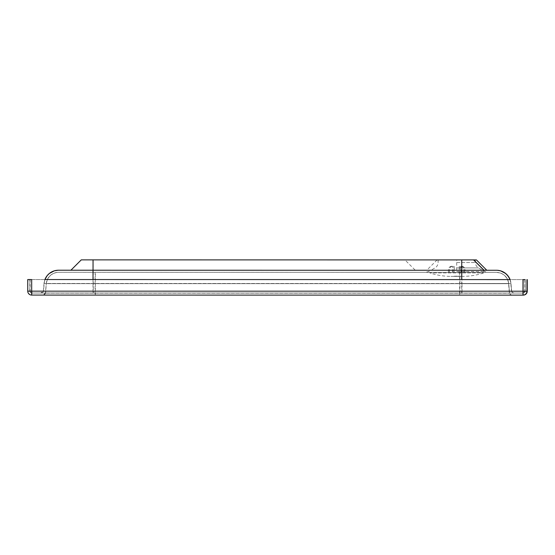 <?xml version="1.0" encoding="UTF-8"?>
<svg xmlns="http://www.w3.org/2000/svg" width="555" height="555" viewBox="0 0 555 555"><rect width="100%" height="100%" fill="white"/><g stroke="black" fill="none" stroke-linecap="round" stroke-linejoin="round"><path stroke-width="0.42" stroke-dasharray="2.77 2.08" d="M81.259 259.872L404.949 259.9L415.286 270.257L486.784 270.264L461.975 270.257L461.989 283.494L44.018 283.459A14.499 14.499 87.3 0 1 44.92 279.553L510.08 279.581A14.499 14.499 87.3 0 1 510.982 283.501L461.989 283.494L461.989 291.091L43.352 291.063L511.648 291.098L461.989 291.091L461.996 293.04L40.612 293.012L461.698 293.054L461.704 283.508L510.982 283.501L511.648 291.098A2.9 2.9 87.3 0 0 514.388 293.047L514.367 293.047C513.042 292.922 512.133 292.27 511.648 291.098L510.982 283.501L510.087 279.595M456.71 270.264L456.696 259.913L473.686 259.906M93.261 259.865L93.268 270.223L70.908 270.223L415.313 270.257M44.199 283.452A14.499 14.499 -92.7 0 1 57.956 270.236A14.499 14.499 -92.7 0 0 44.199 283.452L43.533 291.056A2.9 2.9 87.3 0 1 40.792 293.005L40.751 293.005A2.9 2.9 87.3 0 1 40.612 293.012M459.901 272.332L58.053 272.311A12.425 12.425 -92.7 0 1 58.636 272.297L496.191 272.345L58.816 272.29A12.425 12.425 -92.7 0 0 46.433 283.633L508.567 283.688L95.085 283.654L95.099 272.304L496.364 272.339L95.356 272.29L95.37 293.13L509.573 293.172L45.427 293.13L95.37 293.13L95.37 295.08L459.922 295.114L459.901 272.332L496.281 272.339L500.43 273.018C505.293 274.94 508.068 278.492 508.741 283.681L509.573 293.172L508.741 283.681A12.425 12.425 87.3 0 0 496.364 272.339M459.644 272.339L459.63 295.128L95.078 295.094L95.085 283.654L46.259 283.647C47.355 276.945 51.289 273.171 58.053 272.311A12.425 12.425 -92.7 0 0 46.259 283.647L45.6 293.123A2.9 2.9 -92.7 0 1 42.86 295.073L95.37 295.08L42.825 295.08A2.9 2.9 87.3 0 1 42.686 295.08L42.86 295.073M45.427 293.13L45.427 293.13A2.9 2.9 87.3 0 1 42.825 295.08L45.427 293.13L46.259 283.647L45.427 293.13M512.314 295.121A2.9 2.9 87.3 0 1 509.573 293.172C509.996 294.303 510.905 294.955 512.293 295.121L459.63 295.128M44.018 283.459L43.352 291.063A2.9 2.9 87.3 0 1 40.751 293.005L43.352 291.063L44.018 283.459A14.499 14.499 87.3 0 1 44.92 279.553L44.018 283.459L93.011 283.473L461.704 283.508L461.704 279.595M461.698 293.054L514.388 293.047M30.136 279.553L30.136 291.132L523.316 291.181L523.316 293.047L32.003 292.998L32.003 291.132L525.176 291.181L525.176 279.581L31.684 279.553L31.684 291.153L29.824 291.146C30.358 293.526 32.53 292.984 31.684 293.012L523.316 293.047L31.684 293.012A1.866 1.866 87.3 0 1 29.824 291.146L30.136 291.132A1.866 1.866 -92.7 0 0 32.003 292.998L523.316 293.047A1.866 1.866 -92.7 0 0 525.176 291.181L524.863 291.202A1.866 1.866 87.3 0 1 522.997 293.061L522.997 291.202L31.684 291.153L31.684 293.012L523.087 293.061L525.176 291.181L525.176 279.602M27.75 279.547L523.316 279.581L523.316 291.181L523.316 279.602M452.422 266.282C450.639 266.525 449.661 267.905 449.488 270.424L448.468 270.424C448.641 267.905 449.619 266.525 451.402 266.282L452.422 266.282M454.24 266.282L454.24 272.332L448.412 272.332L454.281 272.332L454.281 266.282M449.488 272.332L449.488 270.424M451.361 266.282C449.571 266.525 448.593 267.905 448.412 270.424L449.425 270.424C449.599 267.905 450.584 266.525 452.367 266.282M453.234 272.332L453.234 266.282M448.412 272.332L448.412 270.424M461.087 266.282C462.87 266.525 463.841 267.905 464.022 270.424L465.035 270.424C464.861 267.905 463.883 266.525 462.107 266.282M460.241 266.282L460.241 272.332L465.035 272.332L459.221 272.332L459.221 266.282M464.022 272.332L464.022 270.424M462.148 266.282C463.931 266.525 464.917 267.905 465.09 270.424L464.084 270.424C463.911 267.905 462.925 266.525 461.136 266.282L462.148 266.282M459.269 266.282L459.262 272.332L465.09 272.332L460.275 272.332L460.275 266.282M465.09 272.332L465.09 270.424M465.035 272.332L465.035 270.424M459.221 272.332L454.24 272.332M449.425 272.332L449.425 270.424M453.262 272.332L453.262 266.282M464.084 272.332L464.084 270.424M448.468 272.332L448.468 270.424M454.281 272.332L459.262 272.332M429.875 272.332L483.627 272.332L429.875 272.332L429.875 272.921L483.627 272.921L429.875 272.921C436.376 275.107 443.07 276.258 449.959 276.369L463.543 276.369C470.439 276.258 477.133 275.113 483.627 272.921L483.627 272.332M456.73 262.529L475.392 262.529L456.73 262.529M456.73 267.912L478.5 267.912L456.73 267.912M456.723 271.499L484.716 271.499L456.723 271.499M58.636 272.297L95.099 272.304M81.439 259.865L71.082 270.223M70.908 270.223L93.282 270.223L93.302 293.005L40.806 293.005M461.975 270.257L486.784 270.264M509.906 279.595A14.499 14.499 87.3 0 1 510.801 283.508L511.467 291.111A2.9 2.9 87.3 0 0 514.207 293.061M93.011 279.553L93.004 293.019M496.191 272.345A12.425 12.425 87.3 0 1 508.567 283.688L509.4 293.179A2.9 2.9 -92.7 0 0 512.14 295.128M95.078 295.094L42.686 295.08M522.997 295.135L31.684 295.087M29.824 291.146L29.824 279.553L29.824 291.146M524.863 279.602L524.863 291.202L522.997 291.202L522.997 279.602M32.003 291.132L32.003 295.073A3.934 3.934 -92.7 0 1 28.069 291.132L32.003 291.132M27.75 291.146L28.069 279.533M527.25 291.181L523.316 291.181L523.316 295.121A3.934 3.934 -92.7 0 0 523.497 295.114M475.392 259.906L475.392 262.529C475.475 264.881 476.509 266.671 478.5 267.912L484.716 271.499L487.796 272.332L425.706 272.332L428.793 271.499L430.916 270.271M438.11 259.9L438.11 262.529C438.034 264.874 437 266.671 435.002 267.912L430.923 270.264M437.076 259.906L426.719 270.257M459.922 295.114L95.37 295.08M93.302 293.005L461.996 293.04M452.45 272.332L452.45 266.282M461.052 272.332L461.052 266.282M456.751 276.113L450.979 276.376L462.53 276.376L456.751 276.113"/><path stroke-width="0.83" d="M456.73 259.906L476.433 259.906L456.73 259.906M404.928 259.9L456.696 259.913M81.259 259.872L473.686 259.906L484.05 270.264L58.643 270.223A14.499 14.499 -92.7 0 0 57.956 270.236A14.499 14.499 -92.7 0 1 58.643 270.223L70.908 270.223L81.259 259.872L70.901 270.229M476.433 259.906L486.784 270.264L484.05 270.264M496.607 270.264L496.538 270.264A14.499 14.499 87.3 0 1 510.087 279.595L44.927 279.54A14.499 14.499 87.3 0 1 58.462 270.229L58.643 270.223M523.316 279.602L525.176 279.602M27.75 291.146L31.684 291.153L31.684 279.553L27.75 279.547L27.75 291.146A3.934 3.934 0 0 0 31.684 295.087L522.997 295.135L522.99 291.202L31.684 291.153L31.684 295.087A3.934 3.934 87.3 0 1 27.75 291.146L27.75 279.547M522.997 295.135A3.934 3.934 0 0 0 523.185 295.128L523.497 295.114A3.934 3.934 -92.7 0 0 527.25 291.181L527.25 279.581L526.931 291.202A3.934 3.934 87.3 0 1 522.997 295.135L31.684 295.087M473.568 259.913L483.925 270.271M461.746 259.913L461.704 279.595M93.053 259.879L93.011 279.553M58.164 270.229L54.328 270.833L49.235 273.546L47.196 275.599L44.92 279.553A14.499 14.499 87.3 0 1 58.462 270.229L496.357 270.271A14.499 14.499 87.3 0 1 509.906 279.595M527.25 291.181L527.25 291.181A3.934 3.934 0 0 1 523.497 295.114M526.931 279.602L526.931 291.202L522.99 291.202L522.997 279.602M510.087 279.595L507.804 275.641L505.765 273.58L500.672 270.868L497.46 270.292"/></g></svg>
